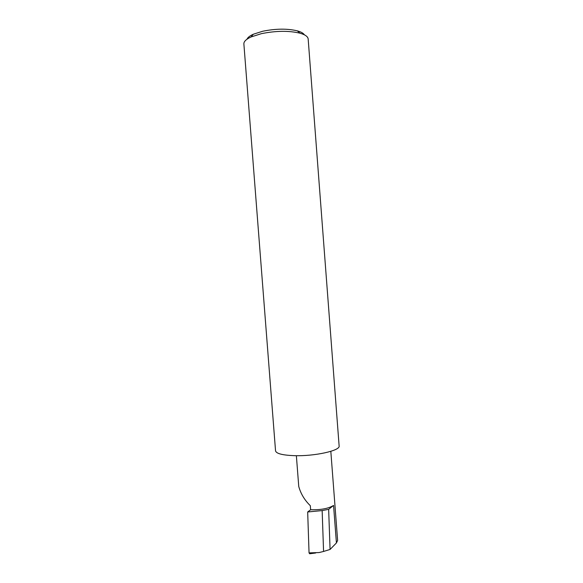 <?xml version="1.0" encoding="UTF-8"?>
<svg xmlns="http://www.w3.org/2000/svg" width="583" height="583" viewBox="0 0 583 583"><rect width="100%" height="100%" fill="white"/><g stroke="black" fill="none" stroke-linecap="round" stroke-linejoin="round"><path stroke-width="0.87" d="M310.63 509.746C320.934 509.979 328.579 508.544 333.556 505.432L328.652 509.338L322.151 510.577L307.678 511.976L310.63 509.746L310.316 505.694C304.639 500.214 300.784 493.808 298.751 486.477L296.368 455.702M246.973 39.236C247.702 37.501 249.816 35.84 253.299 34.244L262.605 31.271C275.686 28.611 287.273 28.472 297.366 30.855C301.054 31.897 303.393 33.216 304.392 34.82M261.395 33.668L251.091 36.948C246.157 39.214 243.752 41.539 243.876 43.922L275.54 450.827C276.182 453.574 282.347 455.185 294.021 455.658C314.485 456.423 340.567 450.593 339.124 445.929L308.167 38.981C307.919 36.605 305.186 34.674 299.968 33.187C288.789 30.571 275.934 30.731 261.395 33.668M328.652 509.338L330.073 549.448L323.572 551.452L322.151 510.577M323.572 551.452L319.105 552.553L309.048 552.888L309.66 553.763L315.651 552.997M330.823 451.337L337.623 540.441L336.42 542.948L330.073 549.448M307.678 511.976L309.048 552.888M333.556 505.432L336.42 542.948M253.299 34.244L251.091 36.948M297.366 30.855L299.968 33.187"/></g></svg>
